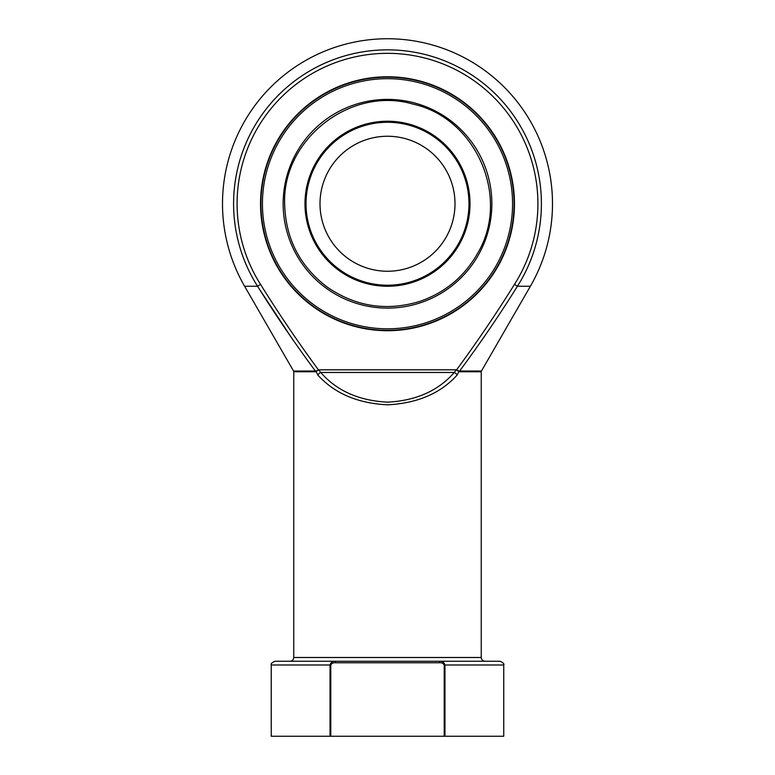 <?xml version="1.0" encoding="UTF-8"?>
<svg xmlns="http://www.w3.org/2000/svg" width="775" height="775" viewBox="0 0 775 775"><rect width="100%" height="100%" fill="white"/><g stroke="black" fill="none" stroke-linecap="round" stroke-linejoin="round"><path stroke-width="1.16" d="M455.002 203.748A67.503 67.503 0 0 1 353.749 262.202A67.503 67.503 0 0 1 353.749 145.293A67.503 67.503 0 0 1 455.002 203.748M262.434 203.748A125.066 125.066 0 0 0 450.033 312.054A125.066 125.066 0 0 0 450.033 95.441A125.066 125.066 0 0 0 262.434 203.748M514.067 203.748A126.567 126.567 0 0 1 387.5 330.315A126.567 126.567 0 0 1 260.933 203.748A126.567 126.567 0 0 1 387.5 77.19A126.567 126.567 0 0 1 514.067 203.748M260.536 203.748A126.964 126.964 0 0 1 450.982 93.794A126.964 126.964 0 0 1 450.982 313.701A126.964 126.964 0 0 1 260.536 203.748M293.754 371.767L293.551 371.022L315.377 371.022A1.502 1.153 90 0 1 315.532 371.767L293.754 371.767L293.754 657.5L481.246 657.5L481.246 371.767L459.468 371.767L456.485 370.004C476.896 342.201 496.223 313.652 514.474 284.377A150.408 150.408 0 0 0 289.211 89.9A150.408 150.408 0 0 0 260.526 284.377C278.777 313.652 298.104 342.201 318.515 370.004L315.532 371.767L316.123 371.622L317.924 375.119L316.123 371.622A1.502 1.075 61.9 0 0 315.842 370.973L318.603 370.121M514.474 284.377L517.429 286.246C499.274 315.27 480.006 343.528 459.623 371.022L481.449 371.022L530.391 286.246L517.429 286.246A153.905 153.905 0 0 0 286.924 87.255A153.905 153.905 0 0 0 257.571 286.246L244.609 286.246L293.551 371.022M482.912 338.675L489.887 328.406M259.954 289.986L293.124 340.167M315.842 370.973L315.377 371.022C294.994 343.528 275.726 315.27 257.571 286.246L260.526 284.377M320.705 372.465C336.747 390.823 359.009 400.714 387.5 402.147C415.991 400.714 438.253 390.823 454.295 372.465L456.213 369.82L318.787 369.82L320.705 372.465A3.749 2.238 -42.1 0 0 317.924 375.119C334.635 393.477 357.827 403.368 387.5 404.802C417.173 403.368 440.365 393.477 457.076 375.119A3.749 2.238 -137.9 0 0 454.295 372.465L320.705 372.465M456.397 370.121L459.158 370.973A1.502 1.075 118.1 0 0 458.877 371.622L457.076 375.119M439.522 662.751L335.478 662.751C333.318 662.538 331.748 663.293 330.78 664.998L330.78 736.25L330.034 736.25L330.034 664.998L271.25 664.998C270.591 663.904 271.841 662.644 274.999 661.249L500.001 661.249C503.159 662.644 504.409 663.904 503.75 664.998L444.966 664.998L444.966 736.25L444.22 736.25L444.22 664.998C443.261 663.293 441.692 662.548 439.522 662.751L439.522 661.249C442.36 661.143 444.182 662.393 444.966 664.998L444.22 664.998M503.75 664.998L503.75 736.25L444.966 736.25M330.034 736.25L271.25 736.25L271.25 664.998M330.78 736.25L444.22 736.25M459.158 370.973L459.623 371.022A1.502 1.153 90 0 0 459.468 371.767M330.78 664.998L330.034 664.998C330.828 662.383 332.64 661.133 335.478 661.249L335.478 662.751M468.972 203.748A81.472 81.472 0 0 0 346.764 133.193A81.472 81.472 0 0 0 346.764 274.311A81.472 81.472 0 0 0 468.972 203.748M304.982 203.748A82.518 82.518 0 0 1 387.5 121.229A82.518 82.518 0 0 1 470.018 203.748A82.518 82.518 0 0 1 387.5 286.266A82.518 82.518 0 0 1 304.982 203.748M283.146 203.748A104.354 104.354 0 0 1 439.677 113.373A104.354 104.354 0 0 1 439.677 294.122A104.354 104.354 0 0 1 283.146 203.748M284.648 203.748C282.332 139.045 350.978 85.793 413.075 104.121C476.325 117.974 510.832 197.712 477.632 253.299C464.312 276.801 444.86 292.892 419.285 301.572C386.202 311.424 355.454 306.561 327.04 286.963C299.625 265.99 285.491 238.254 284.648 203.748M530.391 286.246A164.998 164.998 0 0 0 387.5 38.75A164.998 164.998 0 0 0 244.609 286.246M293.754 657.5C293.531 659.777 292.282 661.027 289.995 661.249M481.246 657.5C481.469 659.777 482.718 661.027 485.005 661.249M481.246 371.767L481.449 371.022"/></g></svg>
